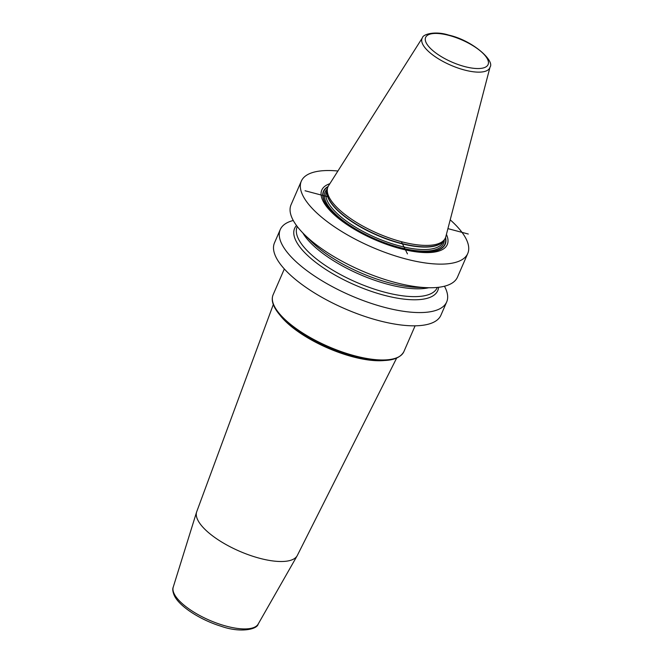 <?xml version="1.0" encoding="UTF-8"?>
<svg xmlns="http://www.w3.org/2000/svg" width="663" height="663" viewBox="0 0 663 663"><rect width="100%" height="100%" fill="white"/><g stroke="black" fill="none" stroke-linecap="round" stroke-linejoin="round"><path stroke-width="0.99" d="M450.21 219.834A90.74 32.371 23.5 0 1 467.746 253.506A90.74 32.371 23.5 0 1 405.308 258.827A90.74 32.371 -156.5 0 1 301.317 181.148A90.74 32.371 -156.5 0 1 337.906 171.004M467.746 253.506L457.478 277.126A90.74 32.371 -156.5 0 1 427.85 287.709A90.74 32.371 -156.5 0 1 395.04 282.446A90.74 32.371 -156.5 0 1 303.521 233.649A90.74 32.371 -156.5 0 1 291.049 204.759L301.317 181.148M444.45 286.225A90.74 32.371 -156.5 0 1 446.68 301.955L440.92 315.207A90.74 32.371 -156.5 0 1 378.482 320.527A90.74 32.371 -156.5 0 1 274.49 242.84L280.25 229.589A90.74 32.371 -156.5 0 1 293.278 220.489M446.68 301.955A90.74 32.371 -156.5 0 1 384.242 307.276A90.74 32.371 -156.5 0 1 280.25 229.589M427.85 287.709L417.64 287.411A78.043 27.846 23.5 0 1 398.562 285.032A78.043 27.846 23.5 0 1 389.413 282.886A78.043 27.846 -156.5 0 1 325.45 253.241A78.043 27.846 -156.5 0 1 310.698 240.909L303.521 233.649M329.851 183.709A68.405 24.398 23.5 0 0 333.754 214.29A68.405 24.398 23.5 0 0 400.195 248.608A68.405 24.398 23.5 0 0 446.414 234.395M401.339 241.672A64.021 22.84 -156.5 0 1 327.34 189.137A64.021 22.84 -156.5 0 1 328.566 185.739L422.439 37.741A36.904 13.169 -156.5 0 0 464.39 69.988A36.904 13.169 23.5 0 0 490.023 67.129L445.809 236.716A64.021 22.84 -156.5 0 1 444.152 239.931A64.021 22.84 -156.5 0 1 401.339 241.672L407.455 253.896M296.502 225.519A78.043 27.846 -156.5 0 0 314.27 261.214A78.043 27.846 -156.5 0 0 384.051 295.226A78.043 27.846 23.5 0 0 438.575 287.294M297.157 555.776L258.172 624.09A46.352 16.534 23.5 0 1 217.174 623.295A46.352 16.534 23.5 0 1 174.27 593.982A46.352 16.534 -156.5 0 1 173.225 587.153L196.596 512.051A54.872 19.575 -156.5 0 0 197.839 520.132A54.872 19.575 23.5 0 0 248.625 554.832A54.872 19.575 23.5 0 0 297.157 555.776A54.872 19.575 23.5 0 0 297.331 555.445L396.615 358.144M196.596 512.051A54.872 19.575 -156.5 0 1 196.72 511.703L273.305 304.532M305.071 190.753L329.105 197.126M447.915 228.627L468.285 234.031M328.144 186.494A66.399 23.686 -156.5 0 0 337.152 216.718A66.399 23.686 -156.5 0 0 399.532 248.153A66.399 23.686 23.5 0 0 445.544 237.536M445.37 237.967A66.101 23.578 23.5 0 1 399.449 248.053A66.101 23.578 -156.5 0 1 337.691 217.058A66.101 23.578 -156.5 0 1 327.945 186.916M327.365 188.963A64.601 23.048 -156.5 0 0 340.5 218.533A64.601 23.048 -156.5 0 0 399.109 247.365A64.601 23.048 23.5 0 0 444.26 239.791M327.232 189.999L326.561 191.532A63.449 22.633 -156.5 0 0 399.275 245.849A63.449 22.633 23.5 0 0 442.925 242.136L443.597 240.594M443.274 240.992A63.449 22.633 23.5 0 1 400.344 243.379A63.449 22.633 -156.5 0 1 327.166 190.505M327.34 189.137L327.091 191.052A63.482 22.65 -156.5 0 0 400.469 243.147A63.482 22.65 23.5 0 0 442.917 241.415L444.152 239.931M464.655 66.565A34.053 12.149 -156.5 0 1 426.226 42.871A34.053 12.149 -156.5 0 1 449.058 35.421A34.053 12.149 23.5 0 1 487.487 59.115A34.053 12.149 23.5 0 1 464.655 66.565M437.29 287.427L437.166 287.709A76.336 27.233 23.5 0 1 384.639 292.184A76.336 27.233 -156.5 0 1 297.157 226.837L297.281 226.555M302.842 232.953A76.336 27.233 -156.5 0 0 388.046 284.361A76.336 27.233 23.5 0 0 428.82 287.725M284.336 268.954L273.115 294.778A71.297 25.434 -156.5 0 0 274.374 306.215A71.297 25.434 23.5 0 0 341.644 351.755A71.297 25.434 23.5 0 0 403.875 351.639L415.104 325.815M274.581 307.267A70.626 25.194 23.5 0 0 292.706 326.859A70.626 25.194 23.5 0 0 367.053 359.189A70.626 25.194 23.5 0 0 398.952 356.744M273.115 294.778C271.639 298.342 272.062 302.419 274.383 307.002C277.615 313.326 283.723 319.947 292.706 326.859L293.833 327.737A68.214 24.332 23.5 0 0 365.636 358.956L367.053 359.189C387.035 362.421 399.308 359.91 403.875 351.639M279.778 314.9A67.551 24.1 23.5 0 0 384.615 360.481M490.023 67.129C495.029 60.772 472.363 40.302 448.727 35.098C434.721 30.573 422.77 34.459 422.439 37.741M323.154 251.575L325.45 253.241M258.172 624.09C257.302 629.344 240.478 633.182 221.094 626.253C200.665 620.013 179.623 606.678 174.377 595.705C172.745 591.91 172.363 589.059 173.225 587.153"/></g></svg>
